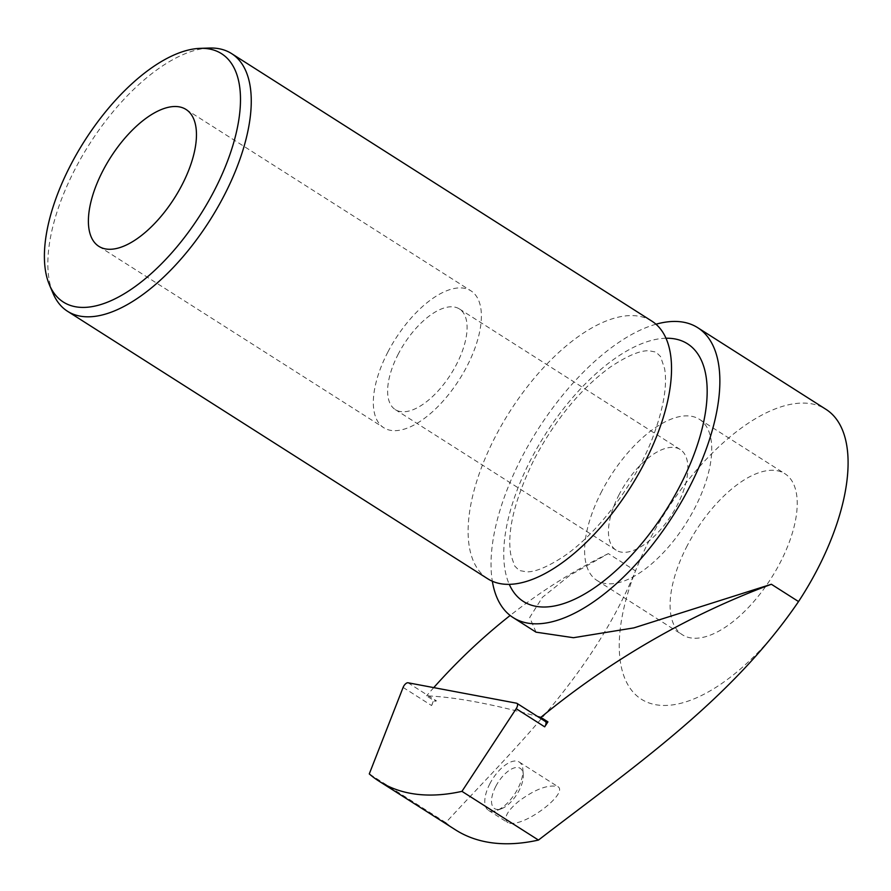 <?xml version="1.0" encoding="UTF-8"?>
<svg xmlns="http://www.w3.org/2000/svg" width="891" height="891" viewBox="0 0 891 891"><rect width="100%" height="100%" fill="white"/><g stroke="black" fill="none" stroke-linecap="round" stroke-linejoin="round"><path stroke-width="0.67" stroke-dasharray="4.46 3.34" d="M687.317 545.548A95.46 44.528 -57.5 0 0 682.395 634.793A95.46 44.528 -57.5 0 0 771.216 578.181A95.46 44.528 -57.5 0 0 784.926 473.734A95.46 44.528 -57.5 0 0 687.317 545.548M455.524 829.866A381.849 178.122 -57.5 0 1 445.79 822.627C515.922 746.446 591.613 676.481 635.517 570.886A171.829 80.157 122.5 0 1 650.241 538.576A171.829 80.157 122.5 0 1 825.935 409.314M536.037 632.165L529.7 617.496L542.419 597.338L570.006 575.218L608.353 553.601L635.517 570.886A171.829 80.157 -57.5 0 0 655.364 704.658A171.829 80.157 -57.5 0 0 798.536 601.559M509.619 823.239C526.08 826.235 568.981 792.689 557.788 786.586C547.909 784.325 534.745 789.337 518.284 801.622C507.09 811.178 503.471 818.116 507.436 822.426L509.619 823.239M489.95 783.579A28.635 13.354 -57.5 0 0 488.48 810.353A28.635 13.354 -57.5 0 0 496.733 810.509A28.635 13.354 -57.5 0 0 522.872 769.456A28.635 13.354 -57.5 0 0 519.241 762.039A28.635 13.354 -57.5 0 0 489.95 783.579M209.385 48.047A152.74 71.247 -57.5 0 0 75.401 168.477A152.74 71.247 -57.5 0 0 53.115 293.518M651.844 321.128A152.74 71.247 -57.5 0 0 495.674 436.022A152.74 71.247 -57.5 0 0 487.8 578.816M655.965 324.224A171.829 80.157 -57.5 0 0 522.026 456.949A171.829 80.157 -57.5 0 0 492.344 581.244M537.529 716.453A726.8 118.058 -152.5 0 0 537.262 716.375L545.27 721.376M408.011 682.773L436.501 700.916L433.627 700.371L426.544 695.871A726.8 118.058 -152.5 0 1 428.705 695.96A726.8 118.058 -152.5 0 1 537.262 716.375L516.557 703.199M403.111 687.418L431.6 705.561A4.778 2.228 122.5 0 1 436.501 700.916M431.6 705.561L433.627 700.371M445.79 822.627L369.275 773.923M608.353 553.601A760.925 620.247 80.4 0 0 510.153 615.469M433.75 687.618A760.925 620.247 80.4 0 0 426.544 695.871M495.83 786.285A23.868 11.137 -57.5 0 0 501.477 808.727A23.868 11.137 -57.5 0 0 523.262 774.513A23.868 11.137 -57.5 0 0 512.693 768.476A23.868 11.137 -57.5 0 0 495.83 786.285M601.837 491.13A95.46 44.528 -57.5 0 0 596.914 580.386A95.46 44.528 -57.5 0 0 685.747 523.763A95.46 44.528 -57.5 0 0 699.446 419.327A95.46 44.528 -57.5 0 0 601.837 491.13M619.212 494.405A59.664 27.833 -57.5 0 0 616.138 550.181A59.664 27.833 -57.5 0 0 671.658 514.798A59.664 27.833 -57.5 0 0 680.223 449.521A59.664 27.833 -57.5 0 0 619.212 494.405M398.388 353.827A59.664 27.833 -57.5 0 0 395.314 409.615A59.664 27.833 -57.5 0 0 450.835 374.231A59.664 27.833 -57.5 0 0 459.4 308.943A59.664 27.833 -57.5 0 0 398.388 353.827M387.964 351.867A81.148 37.856 -57.5 0 0 383.776 427.736A81.148 37.856 -57.5 0 0 459.288 379.611A81.148 37.856 -57.5 0 0 470.927 290.834A81.148 37.856 -57.5 0 0 387.964 351.867M665.967 338.246A152.74 71.247 -57.5 0 0 531.292 458.698A152.74 71.247 -57.5 0 0 509.284 584.373M488.48 810.353L507.436 822.426M519.241 762.039L557.788 786.586M534.656 458.375C555.984 418.725 581.188 388.298 610.246 367.114C627.231 355.821 640.117 350.363 648.904 350.764L655.954 352.09L660.532 356.523L664.608 368.674C667.515 385.703 663.439 408.991 652.368 438.528C634.626 484.737 597.115 533.987 563.513 556.552C547.364 567.044 535.057 572.145 526.57 571.844L519.219 570.485L514.63 565.93L510.732 554.414C506.845 530.847 514.82 498.837 534.656 458.375M523.262 774.513L522.872 769.456M501.477 808.727L496.733 810.509M596.914 580.386L682.395 634.793M699.446 419.327L784.926 473.734M395.314 409.615L616.138 550.181M459.4 308.943L680.223 449.521M98.856 246.35L383.776 427.736M186.007 109.448L470.927 290.834"/><path stroke-width="1.34" d="M492.344 581.244A171.829 80.157 -57.5 0 0 513.16 617.597A171.829 80.157 -57.5 0 0 673.05 515.689A171.829 80.157 -57.5 0 0 697.72 327.688L825.935 409.314A171.829 80.157 122.5 0 1 798.536 601.559C731.054 700.66 631.006 768.744 538.465 840.068L461.95 791.353A381.849 178.122 122.5 0 1 379.009 781.162A381.849 178.122 122.5 0 1 369.275 773.923L403.111 687.418A4.778 2.228 122.5 0 1 408.011 682.773L516.557 703.199A4.778 2.228 122.5 0 1 516.947 703.355A4.778 2.228 122.5 0 1 516.19 708.69L461.95 791.353M379.009 781.162L455.524 829.866A381.849 178.122 -57.5 0 0 538.465 840.068M103.033 170.482A81.148 37.856 -57.5 0 0 98.856 246.35A81.148 37.856 -57.5 0 0 174.358 198.225A81.148 37.856 -57.5 0 0 186.007 109.448A81.148 37.856 -57.5 0 0 103.033 170.482M70.957 164.445A147.227 68.674 -57.5 0 0 49.473 284.964A147.227 68.674 -57.5 0 0 200.364 214.776A147.227 68.674 -57.5 0 0 200.096 48.359A147.227 68.674 -57.5 0 0 70.957 164.445M49.473 284.964L53.115 293.518A152.74 71.247 -57.5 0 0 67.527 311.282A152.74 71.247 -57.5 0 0 209.652 220.69A152.74 71.247 -57.5 0 0 231.571 53.583A152.74 71.247 -57.5 0 0 209.385 48.047L200.096 48.359M67.527 311.282L487.8 578.816A152.74 71.247 -57.5 0 0 629.926 488.235A152.74 71.247 -57.5 0 0 651.844 321.128L231.571 53.583M697.72 327.688A171.829 80.157 -57.5 0 0 655.965 324.224M537.529 716.453A726.8 118.058 -152.5 0 1 540.848 717.366A760.925 672.772 -53.9 0 1 771.372 584.262L633.913 627.877L573.459 637.711L536.037 632.165L513.16 617.597M540.848 717.366L547.932 721.877L545.27 721.376M545.047 721.342A4.778 2.228 122.5 0 1 545.437 721.487A4.778 2.228 122.5 0 1 544.679 726.833L547.932 721.877M510.153 615.469A760.925 620.247 80.4 0 0 433.75 687.618M509.284 584.373A152.74 71.247 -57.5 0 0 665.544 510.911A152.74 71.247 -57.5 0 0 665.967 338.246M798.536 601.559L771.372 584.262M516.19 708.69L544.679 726.833M545.437 721.487L516.947 703.355"/></g></svg>
